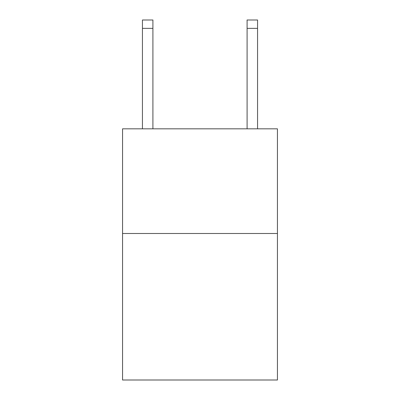 <?xml version="1.0" encoding="UTF-8"?>
<svg xmlns="http://www.w3.org/2000/svg" width="400" height="400" viewBox="0 0 400 400"><rect width="100%" height="100%" fill="white"/><g stroke="black" fill="none" stroke-linecap="round" stroke-linejoin="round"><path stroke-width="0.6" d="M277.44 233.49L277.44 380L122.56 380L122.56 128.835L277.44 128.835L277.44 233.49L122.56 233.49M152.905 128.835L152.905 28.37L142.44 28.37L142.44 20L152.905 20L152.905 28.37M142.44 128.835L142.44 28.37M257.56 128.835L257.56 20L247.095 20L247.095 128.835M247.095 28.37L257.56 28.37"/></g></svg>
